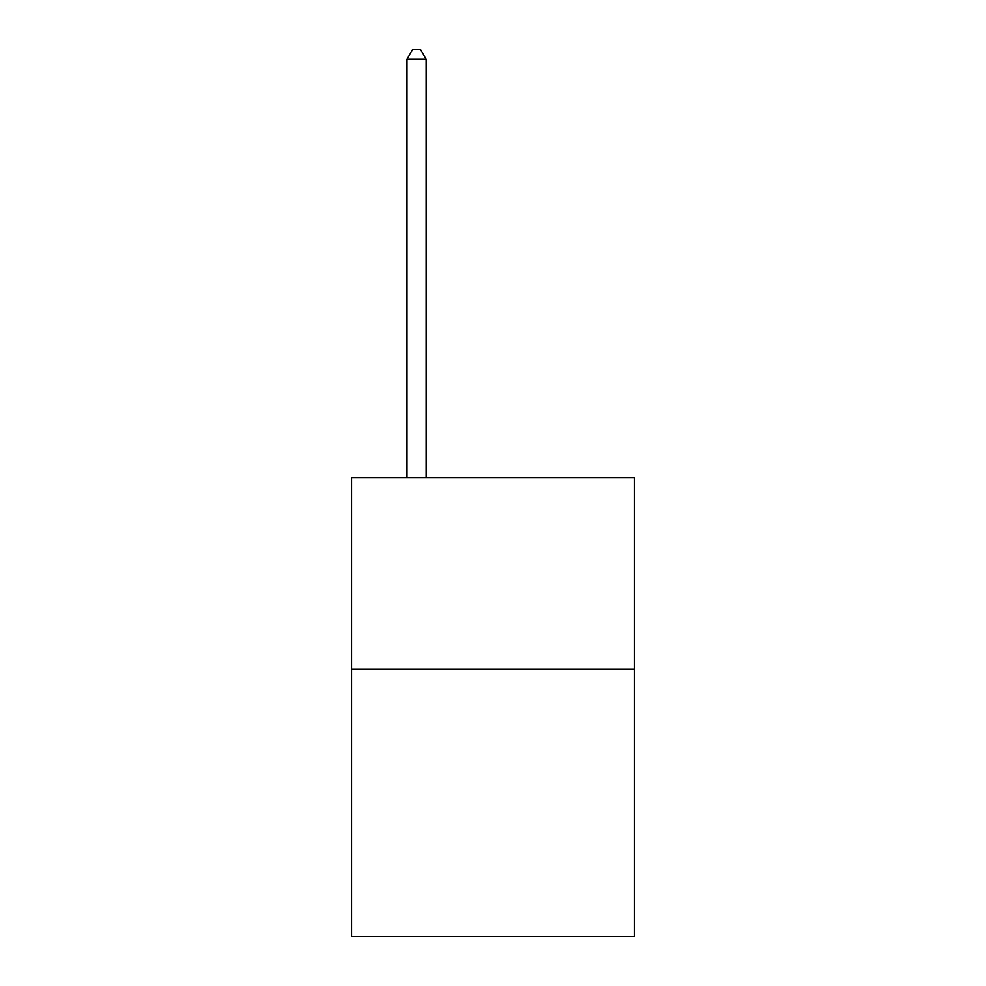 <?xml version="1.0" encoding="UTF-8"?>
<svg xmlns="http://www.w3.org/2000/svg" width="986" height="986" viewBox="0 0 986 986"><rect width="100%" height="100%" fill="white"/><g stroke="black" fill="none" stroke-linecap="round" stroke-linejoin="round"><path stroke-width="1.48" d="M634.503 669.001L634.503 936.7L351.497 936.7L351.497 477.779L634.503 477.779L634.503 669.001L351.497 669.001M426.075 477.779L426.075 59.246L406.947 59.246L406.947 477.779M406.947 59.246L412.69 49.3L420.332 49.3L426.075 59.246"/></g></svg>
